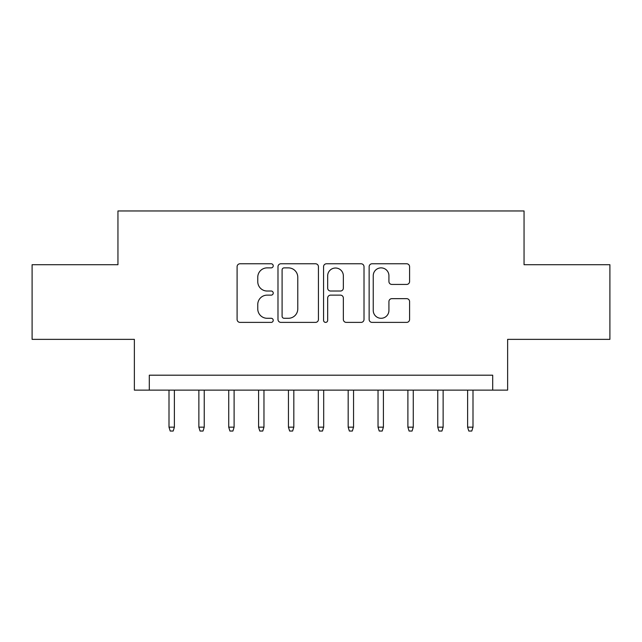 <?xml version="1.0" encoding="UTF-8"?>
<svg xmlns="http://www.w3.org/2000/svg" width="642" height="642" viewBox="0 0 642 642"><rect width="100%" height="100%" fill="white"/><g stroke="black" fill="none" stroke-linecap="round" stroke-linejoin="round"><path stroke-width="0.96" d="M273.227 265.82A2.054 2.054 0 0 0 271.173 263.774L240.028 263.774A2.929 2.929 0 0 0 237.099 266.703L237.099 319.459A2.929 2.929 0 0 0 240.028 322.388L271.173 322.388A2.054 2.054 0 0 0 273.227 320.342A2.054 2.054 0 0 0 271.173 318.288L267.144 318.288A9.381 9.381 0 0 1 257.763 308.906L257.763 304.509A9.381 9.381 0 0 1 267.144 295.135L271.173 295.135A2.054 2.054 0 0 0 273.227 293.081A2.054 2.054 0 0 0 271.173 291.027L267.144 291.027A9.381 9.381 0 0 1 257.763 281.653L257.763 277.256A9.381 9.381 0 0 1 267.144 267.875L271.173 267.875A2.054 2.054 0 0 0 273.227 265.82M406.659 284.43A2.929 2.929 0 0 0 409.588 281.501L409.588 266.703A2.929 2.929 0 0 0 406.659 263.774L372.071 263.774A2.929 2.929 0 0 0 369.142 266.703L369.142 319.459A2.929 2.929 0 0 0 372.071 322.388L406.659 322.388A2.929 2.929 0 0 0 409.588 319.459L409.588 301.579A2.929 2.929 0 0 0 406.659 298.65L391.861 298.65A2.929 2.929 0 0 0 388.924 301.579L388.924 310.447A7.84 7.84 0 0 1 381.083 318.288A7.84 7.84 0 0 1 373.243 310.447L373.243 275.715A7.84 7.84 0 0 1 381.083 267.875A7.84 7.84 0 0 1 388.924 275.715L388.924 281.501A2.929 2.929 0 0 0 391.861 284.43L406.659 284.43M492.695 390.127L507.629 390.127L507.629 339.361L609.9 339.361L609.9 264.713L524.049 264.713L524.049 210.961L117.951 210.961L117.951 264.713L32.1 264.713L32.1 339.361L134.371 339.361L134.371 390.127L492.695 390.127L492.695 375.193L149.305 375.193L149.305 390.127M318.432 266.703A2.929 2.929 0 0 0 315.503 263.774L280.915 263.774A2.929 2.929 0 0 0 277.986 266.703L277.986 319.459A2.929 2.929 0 0 0 280.915 322.388L315.503 322.388A2.929 2.929 0 0 0 318.432 319.459L318.432 266.703M326.497 263.774L361.085 263.774A2.929 2.929 0 0 1 364.014 266.703L364.014 319.459A2.929 2.929 0 0 1 361.085 322.388L346.279 322.388A2.929 2.929 0 0 1 343.35 319.459L343.35 298.065A2.929 2.929 0 0 0 340.421 295.135L330.598 295.135A2.929 2.929 0 0 0 327.669 298.065L327.669 320.342A2.054 2.054 0 0 1 325.614 322.388A2.054 2.054 0 0 1 323.568 320.342L323.568 266.703A2.929 2.929 0 0 1 326.497 263.774M284.141 267.875A2.054 2.054 0 0 0 282.095 269.929L282.095 316.233A2.054 2.054 0 0 0 284.141 318.288L288.394 318.288A9.381 9.381 0 0 0 297.776 308.906L297.776 277.256A9.381 9.381 0 0 0 288.394 267.875L284.141 267.875M343.35 275.859A7.84 7.84 0 0 0 335.509 268.019A7.84 7.84 0 0 0 327.669 275.859L327.669 288.098A2.929 2.929 0 0 0 330.598 291.027L340.421 291.027A2.929 2.929 0 0 0 343.35 288.098L343.35 275.859M174.383 427.155L173.188 431.039L170.202 431.039L169.006 427.155L174.383 427.155L174.383 390.127M169.006 427.155L169.006 390.127M204.244 427.155L203.049 431.039L200.063 431.039L198.868 427.155L204.244 427.155L204.244 390.127M198.868 427.155L198.868 390.127M234.105 427.155L232.91 431.039L229.924 431.039L228.729 427.155L234.105 427.155L234.105 390.127M228.729 427.155L228.729 390.127M263.966 427.155L262.771 431.039L259.785 431.039L258.59 427.155L263.966 427.155L263.966 390.127M258.59 427.155L258.59 390.127M293.827 427.155L292.632 431.039L289.646 431.039L288.451 427.155L293.827 427.155L293.827 390.127M288.451 427.155L288.451 390.127M323.688 427.155L322.493 431.039L319.507 431.039L318.312 427.155L323.688 427.155L323.688 390.127M318.312 427.155L318.312 390.127M353.549 427.155L352.354 431.039L349.368 431.039L348.173 427.155L353.549 427.155L353.549 390.127M348.173 427.155L348.173 390.127M383.41 427.155L382.215 431.039L379.229 431.039L378.034 427.155L383.41 427.155L383.41 390.127M378.034 427.155L378.034 390.127M413.271 427.155L412.076 431.039L409.09 431.039L407.895 427.155L413.271 427.155L413.271 390.127M407.895 427.155L407.895 390.127M443.132 427.155L441.937 431.039L438.951 431.039L437.756 427.155L443.132 427.155L443.132 390.127M437.756 427.155L437.756 390.127M472.993 427.155L471.798 431.039L468.812 431.039L467.617 427.155L472.993 427.155L472.993 390.127M467.617 427.155L467.617 390.127"/></g></svg>
